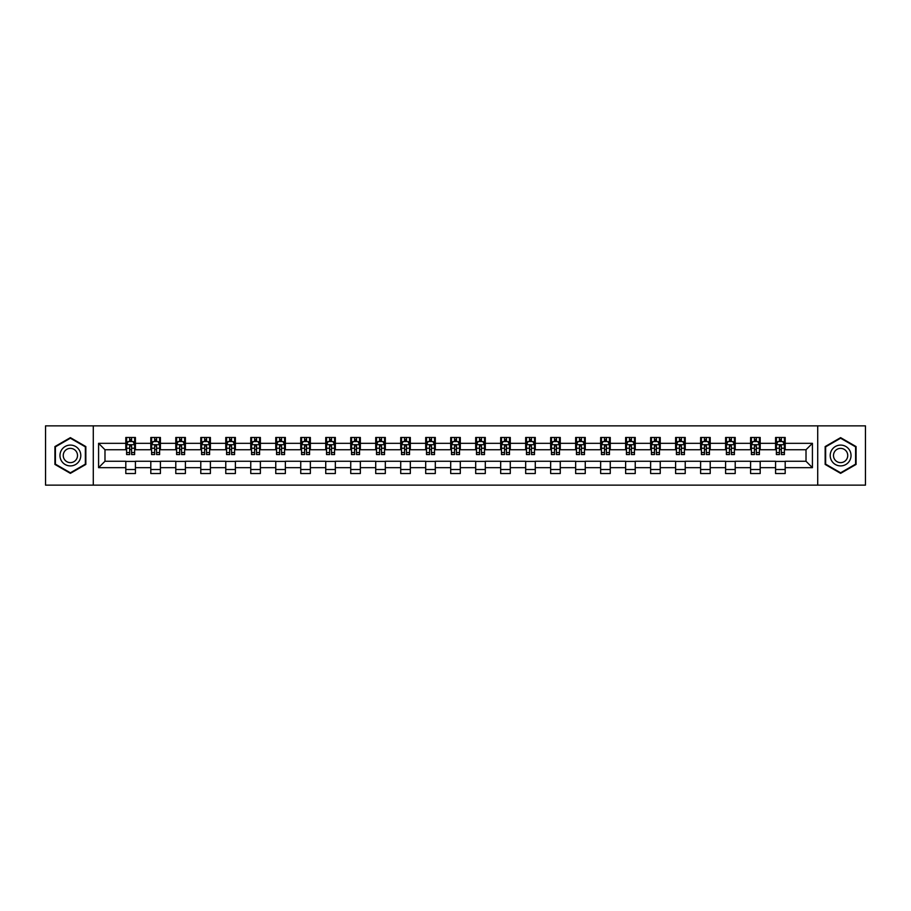 <?xml version="1.0" encoding="UTF-8"?>
<svg xmlns="http://www.w3.org/2000/svg" width="911" height="911" viewBox="0 0 911 911"><rect width="100%" height="100%" fill="white"/><g stroke="black" fill="none" stroke-linecap="round" stroke-linejoin="round"><path stroke-width="1.37" d="M817.714 485.142L865.45 485.142L865.45 425.858L817.714 425.858L817.714 485.142L93.286 485.142L93.286 425.858L45.55 425.858L45.55 485.142L93.286 485.142M817.714 425.858L93.286 425.858M785.191 443.327L785.191 437.474L775.58 437.474L775.58 443.327L760.195 443.327L760.195 437.474L750.584 437.474L750.584 443.327L735.211 443.327L735.211 437.474L725.6 437.474L725.6 443.327L710.216 443.327L710.216 437.474L700.605 437.474L700.605 443.327L685.231 443.327L685.231 437.474L675.609 437.474L675.609 443.327L660.236 443.327L660.236 437.474L650.625 437.474L650.625 443.327L635.24 443.327L635.24 437.474L625.629 437.474L625.629 443.327L610.256 443.327L610.256 437.474L600.645 437.474L600.645 443.327L585.261 443.327L585.261 437.474L575.65 437.474L575.65 443.327L560.265 443.327L560.265 437.474L550.654 437.474L550.654 443.327L535.281 443.327L535.281 437.474L525.67 437.474L525.67 443.327L510.285 443.327L510.285 437.474L500.674 437.474L500.674 443.327L485.301 443.327L485.301 437.474L475.69 437.474L475.69 443.327L460.306 443.327L460.306 437.474L450.694 437.474L450.694 443.327L435.31 443.327L435.31 437.474L425.699 437.474L425.699 443.327L410.326 443.327L410.326 437.474L400.715 437.474L400.715 443.327L385.33 443.327L385.33 437.474L375.719 437.474L375.719 443.327L360.346 443.327L360.346 437.474L350.735 437.474L350.735 443.327L335.35 443.327L335.35 437.474L325.739 437.474L325.739 443.327L310.355 443.327L310.355 437.474L300.744 437.474L300.744 443.327L285.371 443.327L285.371 437.474L275.76 437.474L275.76 443.327L260.375 443.327L260.375 437.474L250.764 437.474L250.764 443.327L235.391 443.327L235.391 437.474L225.769 437.474L225.769 443.327L210.395 443.327L210.395 437.474L200.784 437.474L200.784 443.327L185.4 443.327L185.4 437.474L175.789 437.474L175.789 443.327L160.416 443.327L160.416 437.474L150.805 437.474L150.805 443.327L135.42 443.327L135.42 437.474L125.809 437.474L125.809 443.327L98.582 443.327L98.582 467.673L104.981 461.262L125.809 461.262L125.809 473.526L135.42 473.526L135.42 461.262L150.805 461.262L150.805 473.526L160.416 473.526L160.416 461.262L175.789 461.262L175.789 473.526L185.4 473.526L185.4 461.262L200.784 461.262L200.784 473.526L210.395 473.526L210.395 461.262L225.769 461.262L225.769 473.526L235.391 473.526L235.391 461.262L250.764 461.262L250.764 473.526L260.375 473.526L260.375 461.262L275.76 461.262L275.76 473.526L285.371 473.526L285.371 461.262L300.744 461.262L300.744 473.526L310.355 473.526L310.355 461.262L325.739 461.262L325.739 473.526L335.35 473.526L335.35 461.262L350.735 461.262L350.735 473.526L360.346 473.526L360.346 461.262L375.719 461.262L375.719 473.526L385.33 473.526L385.33 461.262L400.715 461.262L400.715 473.526L410.326 473.526L410.326 461.262L425.699 461.262L425.699 473.526L435.31 473.526L435.31 461.262L450.694 461.262L450.694 473.526L460.306 473.526L460.306 461.262L475.69 461.262L475.69 473.526L485.301 473.526L485.301 461.262L500.674 461.262L500.674 473.526L510.285 473.526L510.285 461.262L525.67 461.262L525.67 473.526L535.281 473.526L535.281 461.262L550.654 461.262L550.654 473.526L560.265 473.526L560.265 461.262L575.65 461.262L575.65 473.526L585.261 473.526L585.261 461.262L600.645 461.262L600.645 473.526L610.256 473.526L610.256 461.262L625.629 461.262L625.629 473.526L635.24 473.526L635.24 461.262L650.625 461.262L650.625 473.526L660.236 473.526L660.236 461.262L675.609 461.262L675.609 473.526L685.231 473.526L685.231 461.262L700.605 461.262L700.605 473.526L710.216 473.526L710.216 461.262L725.6 461.262L725.6 473.526L735.211 473.526L735.211 461.262L750.584 461.262L750.584 473.526L760.195 473.526L760.195 461.262L775.58 461.262L775.58 473.526L785.191 473.526L785.191 461.262L806.019 461.262L806.019 449.738L785.191 449.738L785.191 443.327L812.418 443.327L812.418 467.673L785.191 467.673M775.58 467.673L760.195 467.673M750.584 467.673L735.211 467.673M725.6 467.673L710.216 467.673M700.605 467.673L685.231 467.673M675.609 467.673L660.236 467.673M650.625 467.673L635.24 467.673M625.629 467.673L610.256 467.673M600.645 467.673L585.261 467.673M575.65 467.673L560.265 467.673M550.654 467.673L535.281 467.673M525.67 467.673L510.285 467.673M500.674 467.673L485.301 467.673M475.69 467.673L460.306 467.673M450.694 467.673L435.31 467.673M425.699 467.673L410.326 467.673M400.715 467.673L385.33 467.673M375.719 467.673L360.346 467.673M350.735 467.673L335.35 467.673M325.739 467.673L310.355 467.673M300.744 467.673L285.371 467.673M275.76 467.673L260.375 467.673M250.764 467.673L235.391 467.673M225.769 467.673L210.395 467.673M200.784 467.673L185.4 467.673M175.789 467.673L160.416 467.673M150.805 467.673L135.42 467.673M125.809 467.673L98.582 467.673M775.58 443.327L775.58 449.738L760.195 449.738L760.195 443.327M750.584 443.327L750.584 449.738L735.211 449.738L735.211 443.327M725.6 443.327L725.6 449.738L710.216 449.738L710.216 443.327M700.605 443.327L700.605 449.738L685.231 449.738L685.231 443.327M675.609 443.327L675.609 449.738L660.236 449.738L660.236 443.327M650.625 443.327L650.625 449.738L635.24 449.738L635.24 443.327M625.629 443.327L625.629 449.738L610.256 449.738L610.256 443.327M600.645 443.327L600.645 449.738L585.261 449.738L585.261 443.327M575.65 443.327L575.65 449.738L560.265 449.738L560.265 443.327M550.654 443.327L550.654 449.738L535.281 449.738L535.281 443.327M525.67 443.327L525.67 449.738L510.285 449.738L510.285 443.327M500.674 443.327L500.674 449.738L485.301 449.738L485.301 443.327M475.69 443.327L475.69 449.738L460.306 449.738L460.306 443.327M450.694 443.327L450.694 449.738L435.31 449.738L435.31 443.327M425.699 443.327L425.699 449.738L410.326 449.738L410.326 443.327M400.715 443.327L400.715 449.738L385.33 449.738L385.33 443.327M375.719 443.327L375.719 449.738L360.346 449.738L360.346 443.327M350.735 443.327L350.735 449.738L335.35 449.738L335.35 443.327M325.739 443.327L325.739 449.738L310.355 449.738L310.355 443.327M300.744 443.327L300.744 449.738L285.371 449.738L285.371 443.327M275.76 443.327L275.76 449.738L260.375 449.738L260.375 443.327M250.764 443.327L250.764 449.738L235.391 449.738L235.391 443.327M225.769 443.327L225.769 449.738L210.395 449.738L210.395 443.327M200.784 443.327L200.784 449.738L185.4 449.738L185.4 443.327M175.789 443.327L175.789 449.738L160.416 449.738L160.416 443.327M150.805 443.327L150.805 449.738L135.42 449.738L135.42 443.327M125.809 443.327L125.809 449.738L104.981 449.738L98.582 443.327M104.981 449.738L104.981 461.262M812.418 467.673L806.019 461.262M806.019 449.738L812.418 443.327M125.809 441.482L126.606 441.482M129.658 441.482L131.583 441.482M134.623 441.482L135.42 441.482M125.809 449.567L126.606 449.567M129.658 449.567L131.583 449.567M134.623 449.567L135.42 449.567M125.809 461.433L135.42 461.433M125.809 469.518L135.42 469.518M150.805 461.433L160.416 461.433M150.805 469.518L160.416 469.518M150.805 441.482L151.602 441.482M154.642 441.482L156.567 441.482M159.607 441.482L160.416 441.482M150.805 449.567L151.602 449.567M154.642 449.567L156.567 449.567M159.607 449.567L160.416 449.567M175.789 461.433L185.4 461.433M175.789 469.518L185.4 469.518M175.789 441.482L176.597 441.482M179.638 441.482L181.562 441.482M184.603 441.482L185.4 441.482M175.789 449.567L176.597 449.567M179.638 449.567L181.562 449.567M184.603 449.567L185.4 449.567M200.784 461.433L210.395 461.433M200.784 469.518L210.395 469.518M200.784 441.482L201.582 441.482M204.633 441.482L206.546 441.482M209.598 441.482L210.395 441.482M200.784 449.567L201.582 449.567M204.633 449.567L206.546 449.567M209.598 449.567L210.395 449.567M225.769 461.433L235.391 461.433M225.769 469.518L235.391 469.518M225.769 441.482L226.577 441.482M229.618 441.482L231.542 441.482M234.582 441.482L235.391 441.482M225.769 449.567L226.577 449.567M229.618 449.567L231.542 449.567M234.582 449.567L235.391 449.567M250.764 461.433L260.375 461.433M250.764 469.518L260.375 469.518M250.764 441.482L251.561 441.482M254.613 441.482L256.538 441.482M259.578 441.482L260.375 441.482M250.764 449.567L251.561 449.567M254.613 449.567L256.538 449.567M259.578 449.567L260.375 449.567M275.76 461.433L285.371 461.433M275.76 469.518L285.371 469.518M275.76 441.482L276.557 441.482M279.597 441.482L281.522 441.482M284.562 441.482L285.371 441.482M275.76 449.567L276.557 449.567M279.597 449.567L281.522 449.567M284.562 449.567L285.371 449.567M300.744 461.433L310.355 461.433M300.744 469.518L310.355 469.518M300.744 441.482L301.552 441.482M304.593 441.482L306.517 441.482M309.558 441.482L310.355 441.482M300.744 449.567L301.552 449.567M304.593 449.567L306.517 449.567M309.558 449.567L310.355 449.567M325.739 461.433L335.35 461.433M325.739 469.518L335.35 469.518M325.739 441.482L326.537 441.482M329.588 441.482L331.502 441.482M334.553 441.482L335.35 441.482M325.739 449.567L326.537 449.567M329.588 449.567L331.502 449.567M334.553 449.567L335.35 449.567M350.735 461.433L360.346 461.433M350.735 469.518L360.346 469.518M350.735 441.482L351.532 441.482M354.573 441.482L356.497 441.482M359.538 441.482L360.346 441.482M350.735 449.567L351.532 449.567M354.573 449.567L356.497 449.567M359.538 449.567L360.346 449.567M375.719 461.433L385.33 461.433M375.719 469.518L385.33 469.518M375.719 441.482L376.516 441.482M379.568 441.482L381.493 441.482M384.533 441.482L385.33 441.482M375.719 449.567L376.516 449.567M379.568 449.567L381.493 449.567M384.533 449.567L385.33 449.567M400.715 461.433L410.326 461.433M400.715 469.518L410.326 469.518M400.715 441.482L401.512 441.482M404.552 441.482L406.477 441.482M409.517 441.482L410.326 441.482M400.715 449.567L401.512 449.567M404.552 449.567L406.477 449.567M409.517 449.567L410.326 449.567M425.699 461.433L435.31 461.433M425.699 469.518L435.31 469.518M425.699 441.482L426.507 441.482M429.548 441.482L431.472 441.482M434.513 441.482L435.31 441.482M425.699 449.567L426.507 449.567M429.548 449.567L431.472 449.567M434.513 449.567L435.31 449.567M450.694 461.433L460.306 461.433M450.694 469.518L460.306 469.518M450.694 441.482L451.492 441.482M454.543 441.482L456.457 441.482M459.508 441.482L460.306 441.482M450.694 449.567L451.492 449.567M454.543 449.567L456.457 449.567M459.508 449.567L460.306 449.567M475.69 461.433L485.301 461.433M475.69 469.518L485.301 469.518M475.69 441.482L476.487 441.482M479.528 441.482L481.452 441.482M484.493 441.482L485.301 441.482M475.69 449.567L476.487 449.567M479.528 449.567L481.452 449.567M484.493 449.567L485.301 449.567M500.674 461.433L510.285 461.433M500.674 469.518L510.285 469.518M500.674 441.482L501.483 441.482M504.523 441.482L506.448 441.482M509.488 441.482L510.285 441.482M500.674 449.567L501.483 449.567M504.523 449.567L506.448 449.567M509.488 449.567L510.285 449.567M525.67 461.433L535.281 461.433M525.67 469.518L535.281 469.518M525.67 441.482L526.467 441.482M529.507 441.482L531.432 441.482M534.484 441.482L535.281 441.482M525.67 449.567L526.467 449.567M529.507 449.567L531.432 449.567M534.484 449.567L535.281 449.567M550.654 461.433L560.265 461.433M550.654 469.518L560.265 469.518M550.654 441.482L551.462 441.482M554.503 441.482L556.427 441.482M559.468 441.482L560.265 441.482M550.654 449.567L551.462 449.567M554.503 449.567L556.427 449.567M559.468 449.567L560.265 449.567M575.65 461.433L585.261 461.433M575.65 469.518L585.261 469.518M575.65 441.482L576.447 441.482M579.498 441.482L581.412 441.482M584.463 441.482L585.261 441.482M575.65 449.567L576.447 449.567M579.498 449.567L581.412 449.567M584.463 449.567L585.261 449.567M600.645 461.433L610.256 461.433M600.645 469.518L610.256 469.518M600.645 441.482L601.442 441.482M604.483 441.482L606.407 441.482M609.448 441.482L610.256 441.482M600.645 449.567L601.442 449.567M604.483 449.567L606.407 449.567M609.448 449.567L610.256 449.567M625.629 461.433L635.24 461.433M625.629 469.518L635.24 469.518M625.629 441.482L626.438 441.482M629.478 441.482L631.403 441.482M634.443 441.482L635.24 441.482M625.629 449.567L626.438 449.567M629.478 449.567L631.403 449.567M634.443 449.567L635.24 449.567M650.625 461.433L660.236 461.433M650.625 469.518L660.236 469.518M650.625 441.482L651.422 441.482M654.462 441.482L656.387 441.482M659.439 441.482L660.236 441.482M650.625 449.567L651.422 449.567M654.462 449.567L656.387 449.567M659.439 449.567L660.236 449.567M675.609 461.433L685.231 461.433M675.609 469.518L685.231 469.518M675.609 441.482L676.417 441.482M679.458 441.482L681.382 441.482M684.423 441.482L685.231 441.482M675.609 449.567L676.417 449.567M679.458 449.567L681.382 449.567M684.423 449.567L685.231 449.567M700.605 461.433L710.216 461.433M700.605 469.518L710.216 469.518M700.605 441.482L701.402 441.482M704.454 441.482L706.367 441.482M709.418 441.482L710.216 441.482M700.605 449.567L701.402 449.567M704.454 449.567L706.367 449.567M709.418 449.567L710.216 449.567M725.6 461.433L735.211 461.433M725.6 469.518L735.211 469.518M725.6 441.482L726.397 441.482M729.438 441.482L731.362 441.482M734.403 441.482L735.211 441.482M725.6 449.567L726.397 449.567M729.438 449.567L731.362 449.567M734.403 449.567L735.211 449.567M750.584 461.433L760.195 461.433M750.584 469.518L760.195 469.518M750.584 441.482L751.393 441.482M754.433 441.482L756.358 441.482M759.398 441.482L760.195 441.482M750.584 449.567L751.393 449.567M754.433 449.567L756.358 449.567M759.398 449.567L760.195 449.567M775.58 461.433L785.191 461.433M775.58 469.518L785.191 469.518M775.58 441.482L776.377 441.482M779.417 441.482L781.342 441.482M784.394 441.482L785.191 441.482M775.58 449.567L776.377 449.567M779.417 449.567L781.342 449.567M784.394 449.567L785.191 449.567M70.386 473.356L85.839 464.428L85.839 446.572L70.386 437.644L54.922 446.572L54.922 464.428L70.386 473.356M856.078 446.572L840.614 437.644L825.161 446.572L825.161 464.428L840.614 473.356L856.078 464.428L856.078 446.572M131.583 439.557L129.658 439.557M134.623 452.528L131.583 452.528L131.583 454.543L134.623 454.543L134.623 444.762L133.017 441.562L128.212 441.562L126.606 444.762L126.606 454.543L129.658 454.543L129.658 452.528L126.606 452.528M126.606 444.762L126.606 437.474M134.623 444.762L134.623 437.474M129.658 441.562L129.658 437.474M131.583 437.474L131.583 441.562M131.583 452.528L131.583 445.969L129.658 445.969L129.658 452.528M79.394 460.704A10.408 10.408 0 0 0 75.59 446.481A10.408 10.408 0 0 0 61.367 450.296A10.408 10.408 0 0 0 65.171 464.519A10.408 10.408 0 0 0 79.394 460.704M76.558 459.064A7.129 7.129 0 0 0 73.95 449.328A7.129 7.129 0 0 0 64.203 451.936A7.129 7.129 0 0 0 66.822 461.672A7.129 7.129 0 0 0 76.558 459.064M55.4 464.143L55.4 446.857L70.386 438.202L85.361 446.857L85.361 464.143L70.386 472.798L55.4 464.143M840.614 445.092A10.408 10.408 0 0 0 830.206 455.5A10.408 10.408 0 0 0 840.614 465.908A10.408 10.408 0 0 0 851.033 455.5A10.408 10.408 0 0 0 840.614 445.092M840.614 448.371A7.129 7.129 0 0 0 833.485 455.5A7.129 7.129 0 0 0 840.614 462.629A7.129 7.129 0 0 0 847.742 455.5A7.129 7.129 0 0 0 840.614 448.371M855.6 464.143L840.614 472.798L825.639 464.143L825.639 446.857L840.614 438.202L855.6 446.857L855.6 464.143M156.567 439.557L154.642 439.557M159.607 452.528L156.567 452.528L156.567 454.543L159.607 454.543L159.607 444.762L158.013 441.562L153.207 441.562L151.602 444.762L151.602 454.543L154.642 454.543L154.642 452.528L151.602 452.528M151.602 444.762L151.602 437.474M159.607 444.762L159.607 437.474M154.642 441.562L154.642 437.474M156.567 437.474L156.567 441.562M156.567 452.528L156.567 445.969L154.642 445.969L154.642 452.528M181.562 439.557L179.638 439.557M184.603 452.528L181.562 452.528L181.562 454.543L184.603 454.543L184.603 444.762L182.997 441.562L178.192 441.562L176.597 444.762L176.597 454.543L179.638 454.543L179.638 452.528L176.597 452.528M176.597 444.762L176.597 437.474M184.603 444.762L184.603 437.474M179.638 441.562L179.638 437.474M181.562 437.474L181.562 441.562M181.562 452.528L181.562 445.969L179.638 445.969L179.638 452.528M206.546 439.557L204.633 439.557M209.598 452.528L206.546 452.528L206.546 454.543L209.598 454.543L209.598 444.762L207.993 441.562L203.187 441.562L201.582 444.762L201.582 454.543L204.633 454.543L204.633 452.528L201.582 452.528M201.582 444.762L201.582 437.474M209.598 444.762L209.598 437.474M204.633 441.562L204.633 437.474M206.546 437.474L206.546 441.562M206.546 452.528L206.546 445.969L204.633 445.969L204.633 452.528M231.542 439.557L229.618 439.557M234.582 452.528L231.542 452.528L231.542 454.543L234.582 454.543L234.582 444.762L232.988 441.562L228.183 441.562L226.577 444.762L226.577 454.543L229.618 454.543L229.618 452.528L226.577 452.528M226.577 444.762L226.577 437.474M234.582 444.762L234.582 437.474M229.618 441.562L229.618 437.474M231.542 437.474L231.542 441.562M231.542 452.528L231.542 445.969L229.618 445.969L229.618 452.528M256.538 439.557L254.613 439.557M259.578 452.528L256.538 452.528L256.538 454.543L259.578 454.543L259.578 444.762L257.972 441.562L253.167 441.562L251.561 444.762L251.561 454.543L254.613 454.543L254.613 452.528L251.561 452.528M251.561 444.762L251.561 437.474M259.578 444.762L259.578 437.474M254.613 441.562L254.613 437.474M256.538 437.474L256.538 441.562M256.538 452.528L256.538 445.969L254.613 445.969L254.613 452.528M281.522 439.557L279.597 439.557M284.562 452.528L281.522 452.528L281.522 454.543L284.562 454.543L284.562 444.762L282.968 441.562L278.162 441.562L276.557 444.762L276.557 454.543L279.597 454.543L279.597 452.528L276.557 452.528M276.557 444.762L276.557 437.474M284.562 444.762L284.562 437.474M279.597 441.562L279.597 437.474M281.522 437.474L281.522 441.562M281.522 452.528L281.522 445.969L279.597 445.969L279.597 452.528M306.517 439.557L304.593 439.557M309.558 452.528L306.517 452.528L306.517 454.543L309.558 454.543L309.558 444.762L307.952 441.562L303.147 441.562L301.552 444.762L301.552 454.543L304.593 454.543L304.593 452.528L301.552 452.528M301.552 444.762L301.552 437.474M309.558 444.762L309.558 437.474M304.593 441.562L304.593 437.474M306.517 437.474L306.517 441.562M306.517 452.528L306.517 445.969L304.593 445.969L304.593 452.528M331.502 439.557L329.588 439.557M334.553 452.528L331.502 452.528L331.502 454.543L334.553 454.543L334.553 444.762L332.948 441.562L328.142 441.562L326.537 444.762L326.537 454.543L329.588 454.543L329.588 452.528L326.537 452.528M326.537 444.762L326.537 437.474M334.553 444.762L334.553 437.474M329.588 441.562L329.588 437.474M331.502 437.474L331.502 441.562M331.502 452.528L331.502 445.969L329.588 445.969L329.588 452.528M356.497 439.557L354.573 439.557M359.538 452.528L356.497 452.528L356.497 454.543L359.538 454.543L359.538 444.762L357.943 441.562L353.138 441.562L351.532 444.762L351.532 454.543L354.573 454.543L354.573 452.528L351.532 452.528M351.532 444.762L351.532 437.474M359.538 444.762L359.538 437.474M354.573 441.562L354.573 437.474M356.497 437.474L356.497 441.562M356.497 452.528L356.497 445.969L354.573 445.969L354.573 452.528M381.493 439.557L379.568 439.557M384.533 452.528L381.493 452.528L381.493 454.543L384.533 454.543L384.533 444.762L382.927 441.562L378.122 441.562L376.516 444.762L376.516 454.543L379.568 454.543L379.568 452.528L376.516 452.528M376.516 444.762L376.516 437.474M384.533 444.762L384.533 437.474M379.568 441.562L379.568 437.474M381.493 437.474L381.493 441.562M381.493 452.528L381.493 445.969L379.568 445.969L379.568 452.528M406.477 439.557L404.552 439.557M409.517 452.528L406.477 452.528L406.477 454.543L409.517 454.543L409.517 444.762L407.923 441.562L403.117 441.562L401.512 444.762L401.512 454.543L404.552 454.543L404.552 452.528L401.512 452.528M401.512 444.762L401.512 437.474M409.517 444.762L409.517 437.474M404.552 441.562L404.552 437.474M406.477 437.474L406.477 441.562M406.477 452.528L406.477 445.969L404.552 445.969L404.552 452.528M431.472 439.557L429.548 439.557M434.513 452.528L431.472 452.528L431.472 454.543L434.513 454.543L434.513 444.762L432.907 441.562L428.102 441.562L426.507 444.762L426.507 454.543L429.548 454.543L429.548 452.528L426.507 452.528M426.507 444.762L426.507 437.474M434.513 444.762L434.513 437.474M429.548 441.562L429.548 437.474M431.472 437.474L431.472 441.562M431.472 452.528L431.472 445.969L429.548 445.969L429.548 452.528M456.457 439.557L454.543 439.557M459.508 452.528L456.457 452.528L456.457 454.543L459.508 454.543L459.508 444.762L457.903 441.562L453.097 441.562L451.492 444.762L451.492 454.543L454.543 454.543L454.543 452.528L451.492 452.528M451.492 444.762L451.492 437.474M459.508 444.762L459.508 437.474M454.543 441.562L454.543 437.474M456.457 437.474L456.457 441.562M456.457 452.528L456.457 445.969L454.543 445.969L454.543 452.528M481.452 439.557L479.528 439.557M484.493 452.528L481.452 452.528L481.452 454.543L484.493 454.543L484.493 444.762L482.898 441.562L478.093 441.562L476.487 444.762L476.487 454.543L479.528 454.543L479.528 452.528L476.487 452.528M476.487 444.762L476.487 437.474M484.493 444.762L484.493 437.474M479.528 441.562L479.528 437.474M481.452 437.474L481.452 441.562M481.452 452.528L481.452 445.969L479.528 445.969L479.528 452.528M506.448 439.557L504.523 439.557M509.488 452.528L506.448 452.528L506.448 454.543L509.488 454.543L509.488 444.762L507.882 441.562L503.077 441.562L501.483 444.762L501.483 454.543L504.523 454.543L504.523 452.528L501.483 452.528M501.483 444.762L501.483 437.474M509.488 444.762L509.488 437.474M504.523 441.562L504.523 437.474M506.448 437.474L506.448 441.562M506.448 452.528L506.448 445.969L504.523 445.969L504.523 452.528M531.432 439.557L529.507 439.557M534.484 452.528L531.432 452.528L531.432 454.543L534.484 454.543L534.484 444.762L532.878 441.562L528.073 441.562L526.467 444.762L526.467 454.543L529.507 454.543L529.507 452.528L526.467 452.528M526.467 444.762L526.467 437.474M534.484 444.762L534.484 437.474M529.507 441.562L529.507 437.474M531.432 437.474L531.432 441.562M531.432 452.528L531.432 445.969L529.507 445.969L529.507 452.528M556.427 439.557L554.503 439.557M559.468 452.528L556.427 452.528L556.427 454.543L559.468 454.543L559.468 444.762L557.862 441.562L553.057 441.562L551.462 444.762L551.462 454.543L554.503 454.543L554.503 452.528L551.462 452.528M551.462 444.762L551.462 437.474M559.468 444.762L559.468 437.474M554.503 441.562L554.503 437.474M556.427 437.474L556.427 441.562M556.427 452.528L556.427 445.969L554.503 445.969L554.503 452.528M581.412 439.557L579.498 439.557M584.463 452.528L581.412 452.528L581.412 454.543L584.463 454.543L584.463 444.762L582.858 441.562L578.052 441.562L576.447 444.762L576.447 454.543L579.498 454.543L579.498 452.528L576.447 452.528M576.447 444.762L576.447 437.474M584.463 444.762L584.463 437.474M579.498 441.562L579.498 437.474M581.412 437.474L581.412 441.562M581.412 452.528L581.412 445.969L579.498 445.969L579.498 452.528M606.407 439.557L604.483 439.557M609.448 452.528L606.407 452.528L606.407 454.543L609.448 454.543L609.448 444.762L607.853 441.562L603.048 441.562L601.442 444.762L601.442 454.543L604.483 454.543L604.483 452.528L601.442 452.528M601.442 444.762L601.442 437.474M609.448 444.762L609.448 437.474M604.483 441.562L604.483 437.474M606.407 437.474L606.407 441.562M606.407 452.528L606.407 445.969L604.483 445.969L604.483 452.528M631.403 439.557L629.478 439.557M634.443 452.528L631.403 452.528L631.403 454.543L634.443 454.543L634.443 444.762L632.838 441.562L628.032 441.562L626.438 444.762L626.438 454.543L629.478 454.543L629.478 452.528L626.438 452.528M626.438 444.762L626.438 437.474M634.443 444.762L634.443 437.474M629.478 441.562L629.478 437.474M631.403 437.474L631.403 441.562M631.403 452.528L631.403 445.969L629.478 445.969L629.478 452.528M656.387 439.557L654.462 439.557M659.439 452.528L656.387 452.528L656.387 454.543L659.439 454.543L659.439 444.762L657.833 441.562L653.028 441.562L651.422 444.762L651.422 454.543L654.462 454.543L654.462 452.528L651.422 452.528M651.422 444.762L651.422 437.474M659.439 444.762L659.439 437.474M654.462 441.562L654.462 437.474M656.387 437.474L656.387 441.562M656.387 452.528L656.387 445.969L654.462 445.969L654.462 452.528M681.382 439.557L679.458 439.557M684.423 452.528L681.382 452.528L681.382 454.543L684.423 454.543L684.423 444.762L682.817 441.562L678.012 441.562L676.417 444.762L676.417 454.543L679.458 454.543L679.458 452.528L676.417 452.528M676.417 444.762L676.417 437.474M684.423 444.762L684.423 437.474M679.458 441.562L679.458 437.474M681.382 437.474L681.382 441.562M681.382 452.528L681.382 445.969L679.458 445.969L679.458 452.528M706.367 439.557L704.454 439.557M709.418 452.528L706.367 452.528L706.367 454.543L709.418 454.543L709.418 444.762L707.813 441.562L703.007 441.562L701.402 444.762L701.402 454.543L704.454 454.543L704.454 452.528L701.402 452.528M701.402 444.762L701.402 437.474M709.418 444.762L709.418 437.474M704.454 441.562L704.454 437.474M706.367 437.474L706.367 441.562M706.367 452.528L706.367 445.969L704.454 445.969L704.454 452.528M731.362 439.557L729.438 439.557M734.403 452.528L731.362 452.528L731.362 454.543L734.403 454.543L734.403 444.762L732.808 441.562L728.003 441.562L726.397 444.762L726.397 454.543L729.438 454.543L729.438 452.528L726.397 452.528M726.397 444.762L726.397 437.474M734.403 444.762L734.403 437.474M729.438 441.562L729.438 437.474M731.362 437.474L731.362 441.562M731.362 452.528L731.362 445.969L729.438 445.969L729.438 452.528M756.358 439.557L754.433 439.557M759.398 452.528L756.358 452.528L756.358 454.543L759.398 454.543L759.398 444.762L757.793 441.562L752.987 441.562L751.393 444.762L751.393 454.543L754.433 454.543L754.433 452.528L751.393 452.528M751.393 444.762L751.393 437.474M759.398 444.762L759.398 437.474M754.433 441.562L754.433 437.474M756.358 437.474L756.358 441.562M756.358 452.528L756.358 445.969L754.433 445.969L754.433 452.528M781.342 439.557L779.417 439.557M784.394 452.528L781.342 452.528L781.342 454.543L784.394 454.543L784.394 444.762L782.788 441.562L777.983 441.562L776.377 444.762L776.377 454.543L779.417 454.543L779.417 452.528L776.377 452.528M776.377 444.762L776.377 437.474M784.394 444.762L784.394 437.474M779.417 441.562L779.417 437.474M781.342 437.474L781.342 441.562M781.342 452.528L781.342 445.969L779.417 445.969L779.417 452.528M134.577 444.682L126.652 444.682M126.606 441.755L128.121 441.755M133.12 441.755L134.623 441.755M129.658 448.235L126.606 448.235M134.623 448.235L131.583 448.235M131.583 440.582L129.658 440.582M159.573 444.682L151.647 444.682M151.602 441.755L153.105 441.755M158.104 441.755L159.607 441.755M154.642 448.235L151.602 448.235M159.607 448.235L156.567 448.235M156.567 440.582L154.642 440.582M184.569 444.682L176.632 444.682M176.597 441.755L178.1 441.755M183.1 441.755L184.603 441.755M179.638 448.235L176.597 448.235M184.603 448.235L181.562 448.235M181.562 440.582L179.638 440.582M209.553 444.682L201.627 444.682M201.582 441.755L203.085 441.755M208.084 441.755L209.598 441.755M204.633 448.235L201.582 448.235M209.598 448.235L206.546 448.235M206.546 440.582L204.633 440.582M234.548 444.682L226.611 444.682M226.577 441.755L228.08 441.755M233.079 441.755L234.582 441.755M229.618 448.235L226.577 448.235M234.582 448.235L231.542 448.235M231.542 440.582L229.618 440.582M259.533 444.682L251.607 444.682M251.561 441.755L253.076 441.755M258.075 441.755L259.578 441.755M254.613 448.235L251.561 448.235M259.578 448.235L256.538 448.235M256.538 440.582L254.613 440.582M284.528 444.682L276.602 444.682M276.557 441.755L278.06 441.755M283.059 441.755L284.562 441.755M279.597 448.235L276.557 448.235M284.562 448.235L281.522 448.235M281.522 440.582L279.597 440.582M309.524 444.682L301.587 444.682M301.552 441.755L303.056 441.755M308.055 441.755L309.558 441.755M304.593 448.235L301.552 448.235M309.558 448.235L306.517 448.235M306.517 440.582L304.593 440.582M334.508 444.682L326.582 444.682M326.537 441.755L328.051 441.755M333.039 441.755L334.553 441.755M329.588 448.235L326.537 448.235M334.553 448.235L331.502 448.235M331.502 440.582L329.588 440.582M359.503 444.682L351.566 444.682M351.532 441.755L353.035 441.755M358.034 441.755L359.538 441.755M354.573 448.235L351.532 448.235M359.538 448.235L356.497 448.235M356.497 440.582L354.573 440.582M384.488 444.682L376.562 444.682M376.516 441.755L378.031 441.755M383.03 441.755L384.533 441.755M379.568 448.235L376.516 448.235M384.533 448.235L381.493 448.235M381.493 440.582L379.568 440.582M409.483 444.682L401.557 444.682M401.512 441.755L403.015 441.755M408.014 441.755L409.517 441.755M404.552 448.235L401.512 448.235M409.517 448.235L406.477 448.235M406.477 440.582L404.552 440.582M434.479 444.682L426.542 444.682M426.507 441.755L428.011 441.755M433.01 441.755L434.513 441.755M429.548 448.235L426.507 448.235M434.513 448.235L431.472 448.235M431.472 440.582L429.548 440.582M459.463 444.682L451.537 444.682M451.492 441.755L453.006 441.755M457.994 441.755L459.508 441.755M454.543 448.235L451.492 448.235M459.508 448.235L456.457 448.235M456.457 440.582L454.543 440.582M484.458 444.682L476.521 444.682M476.487 441.755L477.99 441.755M482.989 441.755L484.493 441.755M479.528 448.235L476.487 448.235M484.493 448.235L481.452 448.235M481.452 440.582L479.528 440.582M509.443 444.682L501.517 444.682M501.483 441.755L502.986 441.755M507.985 441.755L509.488 441.755M504.523 448.235L501.483 448.235M509.488 448.235L506.448 448.235M506.448 440.582L504.523 440.582M534.438 444.682L526.512 444.682M526.467 441.755L527.97 441.755M532.969 441.755L534.484 441.755M529.507 448.235L526.467 448.235M534.484 448.235L531.432 448.235M531.432 440.582L529.507 440.582M559.434 444.682L551.497 444.682M551.462 441.755L552.966 441.755M557.965 441.755L559.468 441.755M554.503 448.235L551.462 448.235M559.468 448.235L556.427 448.235M556.427 440.582L554.503 440.582M584.418 444.682L576.492 444.682M576.447 441.755L577.961 441.755M582.949 441.755L584.463 441.755M579.498 448.235L576.447 448.235M584.463 448.235L581.412 448.235M581.412 440.582L579.498 440.582M609.413 444.682L601.476 444.682M601.442 441.755L602.945 441.755M607.944 441.755L609.448 441.755M604.483 448.235L601.442 448.235M609.448 448.235L606.407 448.235M606.407 440.582L604.483 440.582M634.398 444.682L626.472 444.682M626.438 441.755L627.941 441.755M632.94 441.755L634.443 441.755M629.478 448.235L626.438 448.235M634.443 448.235L631.403 448.235M631.403 440.582L629.478 440.582M659.393 444.682L651.467 444.682M651.422 441.755L652.925 441.755M657.924 441.755L659.439 441.755M654.462 448.235L651.422 448.235M659.439 448.235L656.387 448.235M656.387 440.582L654.462 440.582M684.389 444.682L676.452 444.682M676.417 441.755L677.921 441.755M682.92 441.755L684.423 441.755M679.458 448.235L676.417 448.235M684.423 448.235L681.382 448.235M681.382 440.582L679.458 440.582M709.373 444.682L701.447 444.682M701.402 441.755L702.916 441.755M707.915 441.755L709.418 441.755M704.454 448.235L701.402 448.235M709.418 448.235L706.367 448.235M706.367 440.582L704.454 440.582M734.368 444.682L726.431 444.682M726.397 441.755L727.9 441.755M732.899 441.755L734.403 441.755M729.438 448.235L726.397 448.235M734.403 448.235L731.362 448.235M731.362 440.582L729.438 440.582M759.353 444.682L751.427 444.682M751.393 441.755L752.896 441.755M757.895 441.755L759.398 441.755M754.433 448.235L751.393 448.235M759.398 448.235L756.358 448.235M756.358 440.582L754.433 440.582M784.348 444.682L776.423 444.682M776.377 441.755L777.88 441.755M782.879 441.755L784.394 441.755M779.417 448.235L776.377 448.235M784.394 448.235L781.342 448.235M781.342 440.582L779.417 440.582"/></g></svg>

